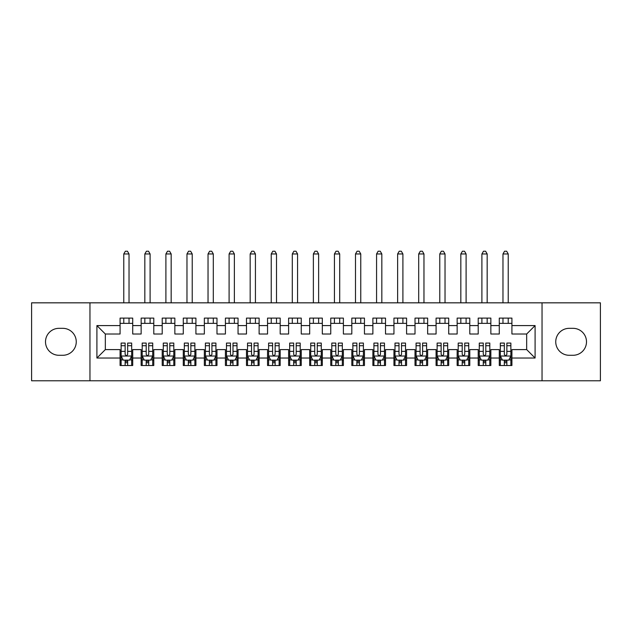 <?xml version="1.0" encoding="UTF-8"?>
<svg xmlns="http://www.w3.org/2000/svg" width="632" height="632" viewBox="0 0 632 632"><rect width="100%" height="100%" fill="white"/><g stroke="black" fill="none" stroke-linecap="round" stroke-linejoin="round"><path stroke-width="0.95" d="M542.043 380.78L600.4 380.78L600.4 302.831L542.043 302.831L542.043 380.78L89.957 380.78L89.957 302.831L31.6 302.831L31.6 380.78L89.957 380.78M542.043 302.831L89.957 302.831M96.909 358.028L96.909 325.583L120.08 325.583L120.08 334.012L105.331 334.012L105.331 349.599L96.909 358.028L120.08 358.028L120.08 365.509L132.72 365.509L132.72 358.028L141.149 358.028L141.149 365.509L153.789 365.509L153.789 358.028L162.211 358.028L162.211 365.509L174.851 365.509L174.851 358.028L183.28 358.028L183.28 365.509L195.92 365.509L195.92 358.028L204.349 358.028L204.349 365.509L216.989 365.509L216.989 358.028L225.411 358.028L225.411 365.509L238.051 365.509L238.051 358.028L246.48 358.028L246.48 365.509L259.12 365.509L259.12 358.028L267.549 358.028L267.549 365.509L280.189 365.509L280.189 358.028L288.611 358.028L288.611 365.509L301.251 365.509L301.251 358.028L309.68 358.028L309.68 365.509L322.32 365.509L322.32 358.028L330.749 358.028L330.749 365.509L343.389 365.509L343.389 358.028L351.811 358.028L351.811 365.509L364.451 365.509L364.451 358.028L372.88 358.028L372.88 365.509L385.52 365.509L385.52 358.028L393.949 358.028L393.949 365.509L406.589 365.509L406.589 358.028L415.011 358.028L415.011 365.509L427.651 365.509L427.651 358.028L436.08 358.028L436.08 365.509L448.72 365.509L448.72 358.028L457.149 358.028L457.149 365.509L469.789 365.509L469.789 358.028L478.211 358.028L478.211 365.509L490.851 365.509L490.851 358.028L499.28 358.028L499.28 365.509L511.92 365.509L511.92 349.599L526.669 349.599L526.669 334.012L511.92 334.012L511.92 325.583L535.091 325.583L535.091 358.028L511.92 358.028M511.92 325.583L511.92 318.109L499.28 318.109L499.28 325.583L490.851 325.583L490.851 318.109L478.211 318.109L478.211 325.583L469.789 325.583L469.789 318.109L457.149 318.109L457.149 325.583L448.72 325.583L448.72 318.109L436.08 318.109L436.08 325.583L427.651 325.583L427.651 318.109L415.011 318.109L415.011 325.583L406.589 325.583L406.589 318.109L393.949 318.109L393.949 325.583L385.52 325.583L385.52 318.109L372.88 318.109L372.88 325.583L364.451 325.583L364.451 318.109L351.811 318.109L351.811 325.583L343.389 325.583L343.389 318.109L330.749 318.109L330.749 325.583L322.32 325.583L322.32 318.109L309.68 318.109L309.68 325.583L301.251 325.583L301.251 318.109L288.611 318.109L288.611 325.583L280.189 325.583L280.189 318.109L267.549 318.109L267.549 325.583L259.12 325.583L259.12 318.109L246.48 318.109L246.48 325.583L238.051 325.583L238.051 318.109L225.411 318.109L225.411 325.583L216.989 325.583L216.989 318.109L204.349 318.109L204.349 325.583L195.92 325.583L195.92 318.109L183.28 318.109L183.28 325.583L174.851 325.583L174.851 318.109L162.211 318.109L162.211 325.583L153.789 325.583L153.789 318.109L141.149 318.109L141.149 325.583L132.72 325.583L132.72 318.109L120.08 318.109L120.08 325.583M490.851 358.028L490.851 349.599L499.28 349.599L499.28 358.028M535.091 325.583L526.669 334.012M469.789 358.028L469.789 349.599L478.211 349.599L478.211 358.028M499.28 325.583L499.28 334.012L490.851 334.012L490.851 325.583M448.72 358.028L448.72 349.599L457.149 349.599L457.149 358.028M478.211 325.583L478.211 334.012L469.789 334.012L469.789 325.583M427.651 358.028L427.651 349.599L436.08 349.599L436.08 358.028M457.149 325.583L457.149 334.012L448.72 334.012L448.72 325.583M406.589 358.028L406.589 349.599L415.011 349.599L415.011 358.028M436.08 325.583L436.08 334.012L427.651 334.012L427.651 325.583M385.52 358.028L385.52 349.599L393.949 349.599L393.949 358.028M415.011 325.583L415.011 334.012L406.589 334.012L406.589 325.583M364.451 358.028L364.451 349.599L372.88 349.599L372.88 358.028M393.949 325.583L393.949 334.012L385.52 334.012L385.52 325.583M343.389 358.028L343.389 349.599L351.811 349.599L351.811 358.028M372.88 325.583L372.88 334.012L364.451 334.012L364.451 325.583M322.32 358.028L322.32 349.599L330.749 349.599L330.749 358.028M351.811 325.583L351.811 334.012L343.389 334.012L343.389 325.583M301.251 358.028L301.251 349.599L309.68 349.599L309.68 358.028M330.749 325.583L330.749 334.012L322.32 334.012L322.32 325.583M280.189 358.028L280.189 349.599L288.611 349.599L288.611 358.028M309.68 325.583L309.68 334.012L301.251 334.012L301.251 325.583M259.12 358.028L259.12 349.599L267.549 349.599L267.549 358.028M288.611 325.583L288.611 334.012L280.189 334.012L280.189 325.583M238.051 358.028L238.051 349.599L246.48 349.599L246.48 358.028M267.549 325.583L267.549 334.012L259.12 334.012L259.12 325.583M216.989 358.028L216.989 349.599L225.411 349.599L225.411 358.028M246.48 325.583L246.48 334.012L238.051 334.012L238.051 325.583M195.92 358.028L195.92 349.599L204.349 349.599L204.349 358.028M225.411 325.583L225.411 334.012L216.989 334.012L216.989 325.583M174.851 358.028L174.851 349.599L183.28 349.599L183.28 358.028M204.349 325.583L204.349 334.012L195.92 334.012L195.92 325.583M153.789 358.028L153.789 349.599L162.211 349.599L162.211 358.028M183.28 325.583L183.28 334.012L174.851 334.012L174.851 325.583M132.72 358.028L132.72 349.599L141.149 349.599L141.149 358.028M162.211 325.583L162.211 334.012L153.789 334.012L153.789 325.583M105.331 349.599L120.08 349.599L120.08 358.028M141.149 325.583L141.149 334.012L132.72 334.012L132.72 325.583M499.28 323.371L511.92 323.371M478.211 323.371L490.851 323.371M457.149 323.371L469.789 323.371M436.08 323.371L448.72 323.371M415.011 323.371L427.651 323.371M393.949 323.371L406.589 323.371M372.88 323.371L385.52 323.371M351.811 323.371L364.451 323.371M330.749 323.371L343.389 323.371M309.68 323.371L322.32 323.371M288.611 323.371L301.251 323.371M267.549 323.371L280.189 323.371M246.48 323.371L259.12 323.371M225.411 323.371L238.051 323.371M204.349 323.371L216.989 323.371M183.28 323.371L195.92 323.371M162.211 323.371L174.851 323.371M141.149 323.371L153.789 323.371M120.08 323.371L132.72 323.371M120.08 360.24L121.131 360.24M131.669 360.24L132.72 360.24M141.149 360.24L142.2 360.24M152.731 360.24L153.789 360.24M162.211 360.24L163.269 360.24M173.8 360.24L174.851 360.24M183.28 360.24L184.331 360.24M194.869 360.24L195.92 360.24M204.349 360.24L205.4 360.24M215.931 360.24L216.989 360.24M225.411 360.24L226.469 360.24M237 360.24L238.051 360.24M246.48 360.24L247.531 360.24M258.069 360.24L259.12 360.24M267.549 360.24L268.6 360.24M279.131 360.24L280.189 360.24M288.611 360.24L289.669 360.24M300.2 360.24L301.251 360.24M309.68 360.24L310.731 360.24M321.269 360.24L322.32 360.24M330.749 360.24L331.8 360.24M342.331 360.24L343.389 360.24M351.811 360.24L352.869 360.24M363.4 360.24L364.451 360.24M372.88 360.24L373.931 360.24M384.469 360.24L385.52 360.24M393.949 360.24L395 360.24M405.531 360.24L406.589 360.24M415.011 360.24L416.069 360.24M426.6 360.24L427.651 360.24M436.08 360.24L437.131 360.24M447.669 360.24L448.72 360.24M457.149 360.24L458.2 360.24M468.731 360.24L469.789 360.24M478.211 360.24L479.269 360.24M489.8 360.24L490.851 360.24M499.28 360.24L500.331 360.24M510.869 360.24L511.92 360.24M96.909 325.583L105.331 334.012M526.669 349.599L535.091 358.028M58.989 328.324A13.485 13.485 0 0 0 45.504 341.809A13.485 13.485 0 0 0 58.989 355.287L62.781 355.287A13.485 13.485 0 0 0 76.259 341.809A13.485 13.485 0 0 0 62.781 328.324L58.989 328.324M573.011 355.287A13.485 13.485 0 0 0 586.496 341.809A13.485 13.485 0 0 0 573.011 328.324L569.219 328.324A13.485 13.485 0 0 0 555.741 341.809A13.485 13.485 0 0 0 569.219 355.287L573.011 355.287M125.136 362.768L127.664 362.768M121.131 345.712L125.136 345.712L125.136 343.073L121.131 343.073L121.131 355.919L123.24 360.137L129.56 360.137L131.669 355.919L131.669 343.073L127.664 343.073L127.664 345.712L131.669 345.712M131.669 355.919L131.669 365.509M121.131 355.919L121.131 365.509M127.664 360.137L127.664 365.509M125.136 365.509L125.136 360.137M125.136 345.712L125.136 354.339C125.981 355.966 126.819 355.966 127.664 354.339L127.664 345.712M125.136 360.24L127.664 360.24M129.031 323.371L129.031 318.109M129.031 302.831L129.031 253.961L123.769 253.961L123.769 302.831M123.769 323.371L123.769 318.109M123.769 253.961L125.349 251.22L127.451 251.22L129.031 253.961M146.205 362.768L148.733 362.768M142.2 345.712L146.205 345.712L146.205 343.073L142.2 343.073L142.2 355.919L144.309 360.137L150.629 360.137L152.731 355.919L152.731 343.073L148.733 343.073L148.733 345.712L152.731 345.712M152.731 355.919L152.731 365.509M142.2 355.919L142.2 365.509M148.733 360.137L148.733 365.509M146.205 365.509L146.205 360.137M146.205 345.712L146.205 354.339C147.043 355.966 147.888 355.966 148.733 354.339L148.733 345.712M146.205 360.24L148.733 360.24M150.1 323.371L150.1 318.109M150.1 302.831L150.1 253.961L144.831 253.961L144.831 302.831M144.831 323.371L144.831 318.109M144.831 253.961L146.411 251.22L148.52 251.22L150.1 253.961M167.267 362.768L169.795 362.768M163.269 345.712L167.267 345.712L167.267 343.073L163.269 343.073L163.269 355.919L165.371 360.137L171.691 360.137L173.8 355.919L173.8 343.073L169.795 343.073L169.795 345.712L173.8 345.712M173.8 355.919L173.8 365.509M163.269 355.919L163.269 365.509M169.795 360.137L169.795 365.509M167.267 365.509L167.267 360.137M167.267 345.712L167.267 354.339C168.112 355.966 168.957 355.966 169.795 354.339L169.795 345.712M167.267 360.24L169.795 360.24M171.169 323.371L171.169 318.109M171.169 302.831L171.169 253.961L165.9 253.961L165.9 302.831M165.9 323.371L165.9 318.109M165.9 253.961L167.48 251.22L169.589 251.22L171.169 253.961M188.336 362.768L190.864 362.768M184.331 345.712L188.336 345.712L188.336 343.073L184.331 343.073L184.331 355.919L186.44 360.137L192.76 360.137L194.869 355.919L194.869 343.073L190.864 343.073L190.864 345.712L194.869 345.712M194.869 355.919L194.869 365.509M184.331 355.919L184.331 365.509M190.864 360.137L190.864 365.509M188.336 365.509L188.336 360.137M188.336 345.712L188.336 354.339C189.181 355.966 190.019 355.966 190.864 354.339L190.864 345.712M188.336 360.24L190.864 360.24M192.231 323.371L192.231 318.109M192.231 302.831L192.231 253.961L186.969 253.961L186.969 302.831M186.969 323.371L186.969 318.109M186.969 253.961L188.549 251.22L190.651 251.22L192.231 253.961M209.405 362.768L211.933 362.768M205.4 345.712L209.405 345.712L209.405 343.073L205.4 343.073L205.4 355.919L207.509 360.137L213.829 360.137L215.931 355.919L215.931 343.073L211.933 343.073L211.933 345.712L215.931 345.712M215.931 355.919L215.931 365.509M205.4 355.919L205.4 365.509M211.933 360.137L211.933 365.509M209.405 365.509L209.405 360.137M209.405 345.712L209.405 354.339C210.243 355.966 211.088 355.966 211.933 354.339L211.933 345.712M209.405 360.24L211.933 360.24M213.3 323.371L213.3 318.109M213.3 302.831L213.3 253.961L208.031 253.961L208.031 302.831M208.031 323.371L208.031 318.109M208.031 253.961L209.611 251.22L211.72 251.22L213.3 253.961M230.467 362.768L232.995 362.768M226.469 345.712L230.467 345.712L230.467 343.073L226.469 343.073L226.469 355.919L228.571 360.137L234.891 360.137L237 355.919L237 343.073L232.995 343.073L232.995 345.712L237 345.712M237 355.919L237 365.509M226.469 355.919L226.469 365.509M232.995 360.137L232.995 365.509M230.467 365.509L230.467 360.137M230.467 345.712L230.467 354.339C231.312 355.966 232.157 355.966 232.995 354.339L232.995 345.712M230.467 360.24L232.995 360.24M234.369 323.371L234.369 318.109M234.369 302.831L234.369 253.961L229.1 253.961L229.1 302.831M229.1 323.371L229.1 318.109M229.1 253.961L230.68 251.22L232.789 251.22L234.369 253.961M251.536 362.768L254.064 362.768M247.531 345.712L251.536 345.712L251.536 343.073L247.531 343.073L247.531 355.919L249.64 360.137L255.96 360.137L258.069 355.919L258.069 343.073L254.064 343.073L254.064 345.712L258.069 345.712M258.069 355.919L258.069 365.509M247.531 355.919L247.531 365.509M254.064 360.137L254.064 365.509M251.536 365.509L251.536 360.137M251.536 345.712L251.536 354.339C252.381 355.966 253.219 355.966 254.064 354.339L254.064 345.712M251.536 360.24L254.064 360.24M255.431 323.371L255.431 318.109M255.431 302.831L255.431 253.961L250.169 253.961L250.169 302.831M250.169 323.371L250.169 318.109M250.169 253.961L251.749 251.22L253.851 251.22L255.431 253.961M272.605 362.768L275.133 362.768M268.6 345.712L272.605 345.712L272.605 343.073L268.6 343.073L268.6 355.919L270.709 360.137L277.029 360.137L279.131 355.919L279.131 343.073L275.133 343.073L275.133 345.712L279.131 345.712M279.131 355.919L279.131 365.509M268.6 355.919L268.6 365.509M275.133 360.137L275.133 365.509M272.605 365.509L272.605 360.137M272.605 345.712L272.605 354.339C273.443 355.966 274.288 355.966 275.133 354.339L275.133 345.712M272.605 360.24L275.133 360.24M276.5 323.371L276.5 318.109M276.5 302.831L276.5 253.961L271.231 253.961L271.231 302.831M271.231 323.371L271.231 318.109M271.231 253.961L272.811 251.22L274.92 251.22L276.5 253.961M293.667 362.768L296.195 362.768M289.669 345.712L293.667 345.712L293.667 343.073L289.669 343.073L289.669 355.919L291.771 360.137L298.091 360.137L300.2 355.919L300.2 343.073L296.195 343.073L296.195 345.712L300.2 345.712M300.2 355.919L300.2 365.509M289.669 355.919L289.669 365.509M296.195 360.137L296.195 365.509M293.667 365.509L293.667 360.137M293.667 345.712L293.667 354.339C294.512 355.966 295.357 355.966 296.195 354.339L296.195 345.712M293.667 360.24L296.195 360.24M297.569 323.371L297.569 318.109M297.569 302.831L297.569 253.961L292.3 253.961L292.3 302.831M292.3 323.371L292.3 318.109M292.3 253.961L293.88 251.22L295.989 251.22L297.569 253.961M314.736 362.768L317.264 362.768M310.731 345.712L314.736 345.712L314.736 343.073L310.731 343.073L310.731 355.919L312.84 360.137L319.16 360.137L321.269 355.919L321.269 343.073L317.264 343.073L317.264 345.712L321.269 345.712M321.269 355.919L321.269 365.509M310.731 355.919L310.731 365.509M317.264 360.137L317.264 365.509M314.736 365.509L314.736 360.137M314.736 345.712L314.736 354.339C315.581 355.966 316.419 355.966 317.264 354.339L317.264 345.712M314.736 360.24L317.264 360.24M318.631 323.371L318.631 318.109M318.631 302.831L318.631 253.961L313.369 253.961L313.369 302.831M313.369 323.371L313.369 318.109M313.369 253.961L314.949 251.22L317.051 251.22L318.631 253.961M335.805 362.768L338.333 362.768M331.8 345.712L335.805 345.712L335.805 343.073L331.8 343.073L331.8 355.919L333.909 360.137L340.229 360.137L342.331 355.919L342.331 343.073L338.333 343.073L338.333 345.712L342.331 345.712M342.331 355.919L342.331 365.509M331.8 355.919L331.8 365.509M338.333 360.137L338.333 365.509M335.805 365.509L335.805 360.137M335.805 345.712L335.805 354.339C336.643 355.966 337.488 355.966 338.333 354.339L338.333 345.712M335.805 360.24L338.333 360.24M339.7 323.371L339.7 318.109M339.7 302.831L339.7 253.961L334.431 253.961L334.431 302.831M334.431 323.371L334.431 318.109M334.431 253.961L336.011 251.22L338.12 251.22L339.7 253.961M356.867 362.768L359.395 362.768M352.869 345.712L356.867 345.712L356.867 343.073L352.869 343.073L352.869 355.919L354.971 360.137L361.291 360.137L363.4 355.919L363.4 343.073L359.395 343.073L359.395 345.712L363.4 345.712M363.4 355.919L363.4 365.509M352.869 355.919L352.869 365.509M359.395 360.137L359.395 365.509M356.867 365.509L356.867 360.137M356.867 345.712L356.867 354.339C357.712 355.966 358.557 355.966 359.395 354.339L359.395 345.712M356.867 360.24L359.395 360.24M360.769 323.371L360.769 318.109M360.769 302.831L360.769 253.961L355.5 253.961L355.5 302.831M355.5 323.371L355.5 318.109M355.5 253.961L357.08 251.22L359.189 251.22L360.769 253.961M377.936 362.768L380.464 362.768M373.931 345.712L377.936 345.712L377.936 343.073L373.931 343.073L373.931 355.919L376.04 360.137L382.36 360.137L384.469 355.919L384.469 343.073L380.464 343.073L380.464 345.712L384.469 345.712M384.469 355.919L384.469 365.509M373.931 355.919L373.931 365.509M380.464 360.137L380.464 365.509M377.936 365.509L377.936 360.137M377.936 345.712L377.936 354.339C378.781 355.966 379.619 355.966 380.464 354.339L380.464 345.712M377.936 360.24L380.464 360.24M381.831 323.371L381.831 318.109M381.831 302.831L381.831 253.961L376.569 253.961L376.569 302.831M376.569 323.371L376.569 318.109M376.569 253.961L378.149 251.22L380.251 251.22L381.831 253.961M399.005 362.768L401.533 362.768M395 345.712L399.005 345.712L399.005 343.073L395 343.073L395 355.919L397.109 360.137L403.429 360.137L405.531 355.919L405.531 343.073L401.533 343.073L401.533 345.712L405.531 345.712M405.531 355.919L405.531 365.509M395 355.919L395 365.509M401.533 360.137L401.533 365.509M399.005 365.509L399.005 360.137M399.005 345.712L399.005 354.339C399.843 355.966 400.688 355.966 401.533 354.339L401.533 345.712M399.005 360.24L401.533 360.24M402.9 323.371L402.9 318.109M402.9 302.831L402.9 253.961L397.631 253.961L397.631 302.831M397.631 323.371L397.631 318.109M397.631 253.961L399.211 251.22L401.32 251.22L402.9 253.961M420.067 362.768L422.595 362.768M416.069 345.712L420.067 345.712L420.067 343.073L416.069 343.073L416.069 355.919L418.171 360.137L424.491 360.137L426.6 355.919L426.6 343.073L422.595 343.073L422.595 345.712L426.6 345.712M426.6 355.919L426.6 365.509M416.069 355.919L416.069 365.509M422.595 360.137L422.595 365.509M420.067 365.509L420.067 360.137M420.067 345.712L420.067 354.339C420.912 355.966 421.757 355.966 422.595 354.339L422.595 345.712M420.067 360.24L422.595 360.24M423.969 323.371L423.969 318.109M423.969 302.831L423.969 253.961L418.7 253.961L418.7 302.831M418.7 323.371L418.7 318.109M418.7 253.961L420.28 251.22L422.389 251.22L423.969 253.961M441.136 362.768L443.664 362.768M437.131 345.712L441.136 345.712L441.136 343.073L437.131 343.073L437.131 355.919L439.24 360.137L445.56 360.137L447.669 355.919L447.669 343.073L443.664 343.073L443.664 345.712L447.669 345.712M447.669 355.919L447.669 365.509M437.131 355.919L437.131 365.509M443.664 360.137L443.664 365.509M441.136 365.509L441.136 360.137M441.136 345.712L441.136 354.339C441.981 355.966 442.819 355.966 443.664 354.339L443.664 345.712M441.136 360.24L443.664 360.24M445.031 323.371L445.031 318.109M445.031 302.831L445.031 253.961L439.769 253.961L439.769 302.831M439.769 323.371L439.769 318.109M439.769 253.961L441.349 251.22L443.451 251.22L445.031 253.961M462.205 362.768L464.733 362.768M458.2 345.712L462.205 345.712L462.205 343.073L458.2 343.073L458.2 355.919L460.309 360.137L466.629 360.137L468.731 355.919L468.731 343.073L464.733 343.073L464.733 345.712L468.731 345.712M468.731 355.919L468.731 365.509M458.2 355.919L458.2 365.509M464.733 360.137L464.733 365.509M462.205 365.509L462.205 360.137M462.205 345.712L462.205 354.339C463.043 355.966 463.888 355.966 464.733 354.339L464.733 345.712M462.205 360.24L464.733 360.24M466.1 323.371L466.1 318.109M466.1 302.831L466.1 253.961L460.831 253.961L460.831 302.831M460.831 323.371L460.831 318.109M460.831 253.961L462.411 251.22L464.52 251.22L466.1 253.961M483.267 362.768L485.795 362.768M479.269 345.712L483.267 345.712L483.267 343.073L479.269 343.073L479.269 355.919L481.371 360.137L487.691 360.137L489.8 355.919L489.8 343.073L485.795 343.073L485.795 345.712L489.8 345.712M489.8 355.919L489.8 365.509M479.269 355.919L479.269 365.509M485.795 360.137L485.795 365.509M483.267 365.509L483.267 360.137M483.267 345.712L483.267 354.339C484.112 355.966 484.957 355.966 485.795 354.339L485.795 345.712M483.267 360.24L485.795 360.24M487.169 323.371L487.169 318.109M487.169 302.831L487.169 253.961L481.9 253.961L481.9 302.831M481.9 323.371L481.9 318.109M481.9 253.961L483.48 251.22L485.589 251.22L487.169 253.961M504.336 362.768L506.864 362.768M500.331 345.712L504.336 345.712L504.336 343.073L500.331 343.073L500.331 355.919L502.44 360.137L508.76 360.137L510.869 355.919L510.869 343.073L506.864 343.073L506.864 345.712L510.869 345.712M510.869 355.919L510.869 365.509M500.331 355.919L500.331 365.509M506.864 360.137L506.864 365.509M504.336 365.509L504.336 360.137M504.336 345.712L504.336 354.339C505.181 355.966 506.019 355.966 506.864 354.339L506.864 345.712M504.336 360.24L506.864 360.24M508.231 323.371L508.231 318.109M508.231 302.831L508.231 253.961L502.969 253.961L502.969 302.831M502.969 323.371L502.969 318.109M502.969 253.961L504.549 251.22L506.651 251.22L508.231 253.961M121.186 356.029L131.614 356.029M131.669 359.885L129.686 359.885M123.114 359.885L121.131 359.885M127.664 351.36L131.669 351.36M121.131 351.36L125.136 351.36M125.136 361.425L127.664 361.425M142.255 356.029L152.683 356.029M152.731 359.885L150.756 359.885M144.183 359.885L142.2 359.885M148.733 351.36L152.731 351.36M142.2 351.36L146.205 351.36M146.205 361.425L148.733 361.425M163.317 356.029L173.745 356.029M173.8 359.885L171.817 359.885M165.244 359.885L163.269 359.885M169.795 351.36L173.8 351.36M163.269 351.36L167.267 351.36M167.267 361.425L169.795 361.425M184.386 356.029L194.814 356.029M194.869 359.885L192.886 359.885M186.314 359.885L184.331 359.885M190.864 351.36L194.869 351.36M184.331 351.36L188.336 351.36M188.336 361.425L190.864 361.425M205.455 356.029L215.883 356.029M215.931 359.885L213.956 359.885M207.383 359.885L205.4 359.885M211.933 351.36L215.931 351.36M205.4 351.36L209.405 351.36M209.405 361.425L211.933 361.425M226.517 356.029L236.945 356.029M237 359.885L235.017 359.885M228.444 359.885L226.469 359.885M232.995 351.36L237 351.36M226.469 351.36L230.467 351.36M230.467 361.425L232.995 361.425M247.586 356.029L258.014 356.029M258.069 359.885L256.086 359.885M249.514 359.885L247.531 359.885M254.064 351.36L258.069 351.36M247.531 351.36L251.536 351.36M251.536 361.425L254.064 361.425M268.655 356.029L279.083 356.029M279.131 359.885L277.156 359.885M270.583 359.885L268.6 359.885M275.133 351.36L279.131 351.36M268.6 351.36L272.605 351.36M272.605 361.425L275.133 361.425M289.717 356.029L300.145 356.029M300.2 359.885L298.217 359.885M291.644 359.885L289.669 359.885M296.195 351.36L300.2 351.36M289.669 351.36L293.667 351.36M293.667 361.425L296.195 361.425M310.786 356.029L321.214 356.029M321.269 359.885L319.286 359.885M312.714 359.885L310.731 359.885M317.264 351.36L321.269 351.36M310.731 351.36L314.736 351.36M314.736 361.425L317.264 361.425M331.855 356.029L342.283 356.029M342.331 359.885L340.356 359.885M333.783 359.885L331.8 359.885M338.333 351.36L342.331 351.36M331.8 351.36L335.805 351.36M335.805 361.425L338.333 361.425M352.917 356.029L363.345 356.029M363.4 359.885L361.417 359.885M354.844 359.885L352.869 359.885M359.395 351.36L363.4 351.36M352.869 351.36L356.867 351.36M356.867 361.425L359.395 361.425M373.986 356.029L384.414 356.029M384.469 359.885L382.486 359.885M375.914 359.885L373.931 359.885M380.464 351.36L384.469 351.36M373.931 351.36L377.936 351.36M377.936 361.425L380.464 361.425M395.055 356.029L405.483 356.029M405.531 359.885L403.556 359.885M396.983 359.885L395 359.885M401.533 351.36L405.531 351.36M395 351.36L399.005 351.36M399.005 361.425L401.533 361.425M416.117 356.029L426.545 356.029M426.6 359.885L424.617 359.885M418.044 359.885L416.069 359.885M422.595 351.36L426.6 351.36M416.069 351.36L420.067 351.36M420.067 361.425L422.595 361.425M437.186 356.029L447.614 356.029M447.669 359.885L445.686 359.885M439.114 359.885L437.131 359.885M443.664 351.36L447.669 351.36M437.131 351.36L441.136 351.36M441.136 361.425L443.664 361.425M458.255 356.029L468.683 356.029M468.731 359.885L466.756 359.885M460.183 359.885L458.2 359.885M464.733 351.36L468.731 351.36M458.2 351.36L462.205 351.36M462.205 361.425L464.733 361.425M479.317 356.029L489.745 356.029M489.8 359.885L487.817 359.885M481.244 359.885L479.269 359.885M485.795 351.36L489.8 351.36M479.269 351.36L483.267 351.36M483.267 361.425L485.795 361.425M500.386 356.029L510.814 356.029M510.869 359.885L508.886 359.885M502.314 359.885L500.331 359.885M506.864 351.36L510.869 351.36M500.331 351.36L504.336 351.36M504.336 361.425L506.864 361.425"/></g></svg>
